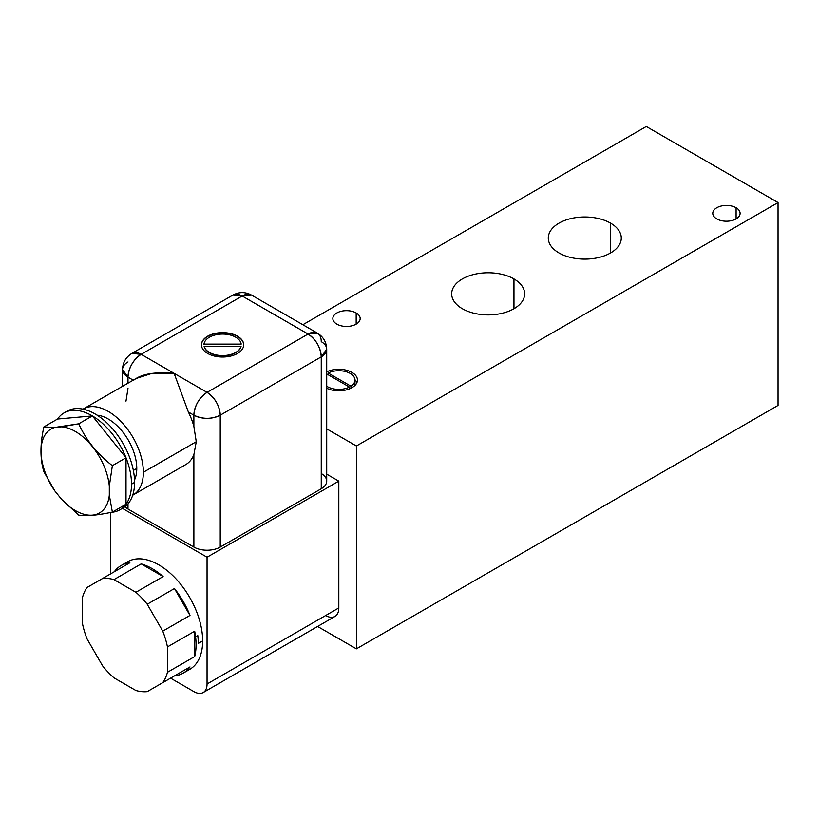 <?xml version="1.0" encoding="UTF-8"?>
<svg xmlns="http://www.w3.org/2000/svg" width="819" height="819" viewBox="0 0 819 819"><rect width="100%" height="100%" fill="white"/><g stroke="black" fill="none" stroke-linecap="round" stroke-linejoin="round"><path stroke-width="1.23" d="M317.618 626.474L356.388 648.863L778.05 405.415L778.05 202.549L646.283 126.474L302.866 324.733L646.283 126.474L778.05 202.549L778.05 405.415L356.388 648.863L356.388 445.986L778.05 202.549L356.388 445.986L356.388 648.863L317.618 626.474M326.709 428.849L356.388 445.986L326.709 428.849M351.996 387.663A18.632 10.76 180 0 1 326.709 388.237A18.632 10.76 0 0 0 351.996 387.663A18.632 10.76 0 0 0 357.453 380.057A18.632 10.76 0 0 0 346.621 370.28A18.632 10.76 0 0 0 326.709 371.877A18.632 10.76 180 0 1 352.498 372.747A18.632 10.76 180 0 1 351.996 387.663M513.963 278.941A36.497 21.069 180 0 1 513.963 308.732A36.497 21.069 180 0 1 462.356 308.732A36.497 21.069 180 0 1 462.356 278.941A36.497 21.069 180 0 1 513.963 278.941L513.963 308.732L513.963 278.941A36.497 21.069 0 0 0 474.191 274.375A36.497 21.069 0 0 0 451.668 293.837A36.497 21.069 0 0 0 462.356 308.732A36.497 21.069 0 0 0 502.129 313.298A36.497 21.069 0 0 0 524.651 293.837A36.497 21.069 0 0 0 513.963 278.941M610.595 223.147A36.497 21.069 180 0 1 610.595 252.948A36.497 21.069 180 0 1 558.988 252.948A36.497 21.069 180 0 1 558.988 223.147A36.497 21.069 180 0 1 610.595 223.147L610.595 252.948L610.595 223.147A36.497 21.069 0 0 0 570.823 218.581A36.497 21.069 0 0 0 548.3 238.042A36.497 21.069 0 0 0 558.988 252.948A36.497 21.069 0 0 0 598.75 257.514A36.497 21.069 0 0 0 621.283 238.042A36.497 21.069 0 0 0 610.595 223.147M736.107 207.739A13.667 7.893 180 0 1 736.107 218.898A13.667 7.893 180 0 1 716.779 218.898A13.667 7.893 180 0 1 716.779 207.739A13.667 7.893 180 0 1 736.107 207.739L736.107 218.898L736.107 207.739A13.667 7.893 0 0 0 721.211 206.03A13.667 7.893 0 0 0 712.776 213.319A13.667 7.893 0 0 0 716.779 218.898A13.667 7.893 0 0 0 731.674 220.608A13.667 7.893 0 0 0 740.11 213.319A13.667 7.893 0 0 0 736.107 207.739M356.173 312.981A13.667 7.893 180 0 1 356.173 324.14A13.667 7.893 180 0 1 336.844 324.14A13.667 7.893 180 0 1 336.844 312.981A13.667 7.893 180 0 1 356.173 312.981L356.173 324.14L356.173 312.981A13.667 7.893 0 0 0 341.277 311.271A13.667 7.893 0 0 0 332.842 318.56A13.667 7.893 0 0 0 336.844 324.14A13.667 7.893 0 0 0 351.74 325.849A13.667 7.893 0 0 0 360.176 318.56A13.667 7.893 0 0 0 356.173 312.981M203.194 692.526A18.632 10.76 -120 0 0 207.053 683.998L338.82 607.923A18.632 10.76 60 0 1 334.961 616.451L203.194 692.526A18.632 10.76 -120 0 1 193.878 691.605L170.567 678.152L193.878 691.605A18.632 10.76 -120 0 0 207.053 683.998L338.82 607.923L338.82 481.132L207.053 557.207L338.82 481.132L326.709 474.14L338.82 481.132L338.82 607.923A18.632 10.76 60 0 1 325.645 615.53M326.709 386.22A16.155 9.326 0 0 0 349.467 387.07L326.709 373.925L349.467 387.07L349.467 388.882L349.467 387.07A16.155 9.326 0 0 1 326.709 386.22M350.972 386.199A16.155 9.326 0 0 0 350.245 373.464A16.155 9.326 0 0 0 328.184 373.034L350.972 386.199A16.155 9.326 0 0 0 354.975 380.057A16.155 9.326 0 0 0 345.495 371.56A16.155 9.326 0 0 0 328.184 373.034L328.184 374.774L328.184 373.034L350.972 386.199L350.972 388.206L350.972 386.199M356.93 382.596A18.632 10.76 0 0 0 354.965 379.75A18.632 10.76 180 0 1 356.93 382.596M354.361 382.596A16.155 9.326 180 0 1 354.965 385.432A16.155 9.326 180 0 0 354.975 385.125L354.975 380.057M195.577 636.824L197.778 635.554A62.121 35.862 60 0 1 198.27 643.427L202.662 640.888A62.121 35.862 60 0 1 189.793 669.328A62.121 35.862 60 0 1 186.322 670.925A62.121 35.862 60 0 0 202.662 640.888L198.27 643.427A62.121 35.862 -120 0 0 197.778 635.554L195.577 636.824A62.121 35.862 -120 0 0 194.676 631.214L167.445 646.928A62.121 35.862 -120 0 0 162.756 631.142L189.988 615.427A62.121 35.862 -120 0 0 174.457 588.533L147.225 604.248A62.121 35.862 -120 0 0 135.903 592.291L163.135 576.576A62.121 35.862 -120 0 0 141.175 563.892L113.943 579.617A62.121 35.862 -120 0 0 102.621 578.49L129.852 562.766A62.121 35.862 -120 0 0 121.089 565.54A62.121 35.862 -120 0 0 114.322 571.723L87.09 587.448A62.121 35.862 -120 0 0 82.391 597.809L82.381 623.167A62.121 35.862 -120 0 0 87.07 638.953L102.6 665.857A62.121 35.862 -120 0 0 113.923 677.815L135.893 690.499A62.121 35.862 -120 0 0 147.225 691.625L162.756 682.657A62.121 35.862 -120 0 0 167.445 672.286L194.676 656.572A62.121 35.862 -120 0 0 195.577 636.824A62.121 35.862 -120 0 0 194.676 631.214L194.676 656.572A62.121 35.862 -120 0 0 195.577 636.824M174.457 675.9A62.121 35.862 -120 0 0 183.21 673.126A62.121 35.862 -120 0 0 189.988 666.942L162.756 682.657A62.121 35.862 -120 0 0 167.445 672.286L167.445 646.928A62.121 35.862 -120 0 0 162.756 631.142L147.225 604.248A62.121 35.862 -120 0 0 135.903 592.291L113.943 579.617A62.121 35.862 -120 0 0 102.621 578.49L87.09 587.448A62.121 35.862 -120 0 0 82.391 597.809L82.381 623.167A62.121 35.862 -120 0 0 87.07 638.953L102.6 665.857A62.121 35.862 -120 0 0 113.923 677.815L135.893 690.499A62.121 35.862 -120 0 0 147.225 691.625L189.988 666.942A62.121 35.862 -120 0 1 174.457 675.9M121.089 565.54L127.682 561.742A62.121 35.862 60 0 1 175.542 578.378A62.121 35.862 60 0 1 202.662 640.888A62.121 35.862 60 0 0 173.372 576.156A62.121 35.862 60 0 0 124.56 563.943M136.773 468.448A40.377 23.311 60 0 1 134.531 479.975A40.377 23.311 60 0 0 136.773 468.448L133.354 470.423L136.773 468.448A40.377 23.311 60 0 0 97.113 415.182A40.377 23.311 60 0 1 136.773 468.448M143.366 472.256A49.693 28.685 -120 0 0 121.437 421.99A49.693 28.685 -120 0 0 83.016 409.142A49.693 28.685 -120 0 1 83.384 408.927A49.693 28.685 -120 0 1 121.673 422.246A49.693 28.685 -120 0 1 143.366 472.256L196.253 441.717L143.366 472.256A49.693 28.685 -120 0 1 132.709 495.208A49.693 28.685 -120 0 0 133.077 495.004A49.693 28.685 -120 0 0 143.366 472.256M64.025 412.93A55.907 32.279 -120 0 0 57.545 419.041L92.373 415.929L126.013 457.78L112.367 465.663C97.236 453.972 86.026 440.018 78.726 423.812L92.373 415.929L78.726 423.812L54.873 427.426L61.66 426.822A48.454 27.969 -120 0 1 109.316 486.117A48.454 27.969 -120 0 0 61.66 426.822L78.726 423.812C86.026 440.018 97.236 453.972 112.367 465.663L109.316 486.117L109.316 495.157A48.454 27.969 -120 0 1 61.66 499.416L54.873 490.98L61.66 499.416L78.726 515.1C86.026 516.359 97.246 515.356 112.367 512.09C97.246 515.356 86.026 516.359 78.726 515.1L61.66 499.416A48.454 27.969 -120 0 0 109.316 495.157L112.367 512.09L126.013 504.217L126.013 457.78L112.367 465.663L109.316 486.117L109.316 495.157L112.367 512.09L126.013 504.217A55.907 32.279 -120 0 0 131.511 484.172L134.582 482.391L131.511 484.172A55.907 32.279 -120 0 0 126.013 457.78L126.013 504.217A55.907 32.279 -120 0 1 111.23 512.325A55.907 32.279 -120 0 0 119.932 509.766A55.907 32.279 -120 0 0 126.013 504.217A55.907 32.279 -120 0 0 131.511 484.172A55.907 32.279 -120 0 0 126.013 457.78A55.907 32.279 -120 0 0 92.373 415.929A55.907 32.279 -120 0 0 64.025 412.93L67.097 411.158A55.907 32.279 60 0 0 65.602 412.121A55.907 32.279 60 0 1 109.173 425.092A55.907 32.279 60 0 1 134.582 482.391A55.907 32.279 60 0 1 121.427 508.804M67.097 411.158A55.907 32.279 60 0 1 110.176 426.136A55.907 32.279 60 0 1 134.582 482.391A55.907 32.279 60 0 1 123.004 507.985L119.932 509.766M54.873 490.98L43.898 471.775C39.988 459.08 39.988 444.133 43.898 426.924L54.873 427.426A48.454 27.969 -120 0 0 54.873 490.98L43.898 471.775C39.988 459.08 39.988 444.133 43.898 426.924L57.545 419.041L43.898 426.924L54.873 427.426A48.454 27.969 -120 0 0 54.873 490.98M92.373 415.929L57.545 419.041A55.907 32.279 -120 0 1 92.373 415.929L126.013 457.78A55.907 32.279 -120 0 0 92.373 415.929M136.015 378.542L151.945 373.382L174.109 373.351L188.36 412.008A49.693 28.685 60 0 1 193.878 426.433L196.253 441.717L193.878 454.678A49.693 28.685 60 0 1 185.78 464.568L133.077 495.004M193.878 426.433L193.878 415.192A18.632 10.76 0 0 0 220.229 415.192L220.229 547.061A18.632 10.76 180 0 1 193.878 547.061L193.878 454.678L196.253 441.717L193.878 426.433A49.693 28.685 -120 0 0 188.36 412.008L193.878 415.192L193.878 426.433M127.989 361.947A18.632 10.76 0 0 0 122.533 369.553A18.632 10.76 0 0 0 127.989 377.16L127.989 383.169L127.989 377.16L133.2 380.17L127.989 377.16A18.632 10.76 -60 0 1 141.165 354.33L207.053 392.373A18.632 10.76 120 0 0 193.878 415.192L188.36 412.008L174.109 373.351L207.053 392.373L308.077 334.05L242.189 296.007L141.165 354.33L174.109 373.351C154.801 371.642 141.267 373.966 133.507 380.344M237.52 353.45A21.12 12.193 180 0 1 207.647 353.45A21.12 12.193 180 0 1 207.647 336.199A21.12 12.193 180 0 1 237.52 336.199A21.12 12.193 180 0 1 237.52 353.45A21.12 12.193 0 0 0 243.704 344.819A21.12 12.193 0 0 0 230.661 333.558A21.12 12.193 0 0 0 207.647 336.199A21.12 12.193 0 0 0 201.464 344.819A21.12 12.193 0 0 0 214.506 356.091A21.12 12.193 0 0 0 237.52 353.45M204.115 346.263A18.632 10.76 0 0 0 222.584 355.579A18.632 10.76 0 0 0 241.052 346.263L204.115 346.263A18.632 10.76 0 0 0 222.584 355.579A18.632 10.76 0 0 0 241.052 346.263L241.052 346.519A18.632 10.76 180 0 1 222.584 355.835A18.632 10.76 180 0 1 204.115 346.519L204.115 346.519A18.632 10.76 180 0 0 222.584 355.835A18.632 10.76 180 0 0 241.052 346.519L204.115 346.263M241.175 344.113A18.632 10.76 0 0 0 222.584 334.07A18.632 10.76 0 0 0 203.992 344.113L241.175 344.113A18.632 10.76 0 0 0 222.584 334.07A18.632 10.76 0 0 0 203.992 344.113L204.003 344.369A18.632 10.76 180 0 1 204.003 344.277A18.632 10.76 180 0 0 203.992 344.369L241.175 344.113M127.989 503.828L127.989 509.029A18.632 10.76 180 0 1 124.938 506.705A18.632 10.76 0 0 0 127.989 509.029L127.989 503.828M127.989 388.401L125.983 401.146M193.878 454.678L193.878 547.061L127.989 509.029L193.878 547.061A18.632 10.76 0 0 0 220.229 547.061L321.253 488.738A18.632 10.76 0 0 0 321.253 473.525M207.053 557.207L122.4 508.333L207.053 557.207L207.053 683.998L207.053 557.207M110.422 512.499L110.422 573.976L110.422 512.499M326.709 349.263L326.709 481.132A18.632 10.76 180 0 1 321.253 488.738L321.253 356.869L321.253 488.738L220.229 547.061L220.229 415.192C211.445 419.369 202.662 419.369 193.878 415.192C194.656 405.507 199.048 397.891 207.053 392.373C215.059 397.891 219.451 405.507 220.229 415.192L321.253 356.869L220.229 415.192A18.632 10.76 -120 0 0 207.053 392.373L308.077 334.05A18.632 10.76 60 0 1 321.253 356.869A18.632 10.76 0 0 0 326.709 349.263A18.632 10.76 0 0 0 321.253 341.656A18.632 10.76 120 0 0 317.393 333.128A18.632 10.76 120 0 0 308.077 334.05L242.189 296.007A18.632 10.76 -60 0 1 251.505 295.086L242.189 296.007L232.872 295.086A18.632 10.76 60 0 1 242.189 296.007L141.165 354.33A18.632 10.76 -120 0 0 131.849 353.409L141.165 354.33C133.169 359.858 128.778 367.465 127.989 377.16L122.533 369.553C122.727 362.592 125.829 357.207 131.849 353.409L232.872 295.086C239.168 291.769 245.383 291.769 251.505 295.086L317.393 333.128C323.392 336.834 326.494 342.219 326.709 349.263L321.253 356.869C320.475 347.174 316.083 339.568 308.077 334.05L317.393 333.128M174.457 588.533L189.988 615.427A62.121 35.862 -120 0 0 174.457 588.533L189.988 615.427L162.756 631.142L147.225 604.248L174.457 588.533M141.175 563.892L163.135 576.576A62.121 35.862 -120 0 0 141.175 563.892L163.135 576.576L135.903 592.291L113.943 579.617L141.175 563.892M114.322 571.723L129.852 562.766A62.121 35.862 -120 0 0 114.322 571.723L87.09 587.448L114.322 571.723M194.676 656.572L167.445 672.286L167.445 646.928L194.676 631.214L194.676 656.572M207.647 336.455A21.12 12.193 0 0 0 201.464 344.953A21.12 12.193 180 0 1 207.647 336.455L207.647 336.455A21.12 12.193 180 0 1 230.569 333.783A21.12 12.193 180 0 1 243.704 344.953A21.12 12.193 0 0 0 230.569 333.783A21.12 12.193 0 0 0 207.647 336.455M189.793 669.328L183.21 673.126M136.415 378.317L83.384 408.927M122.533 386.322L122.533 369.553"/></g></svg>
